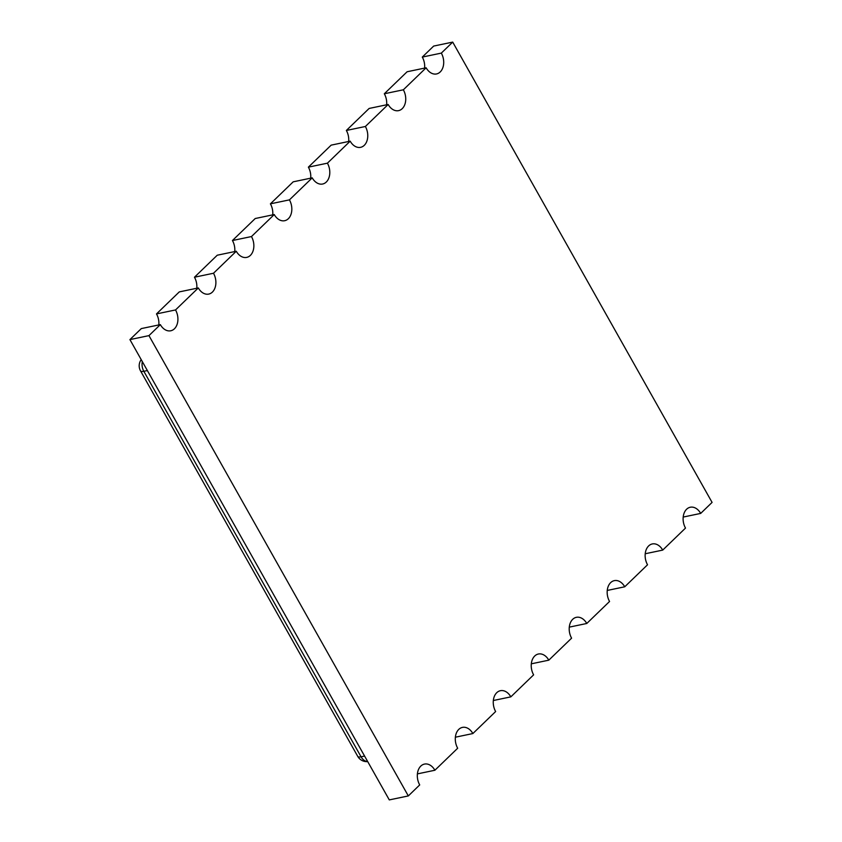 <?xml version="1.0" encoding="UTF-8"?>
<svg xmlns="http://www.w3.org/2000/svg" width="842" height="842" viewBox="0 0 842 842"><rect width="100%" height="100%" fill="white"/><g stroke="black" fill="none" stroke-linecap="round" stroke-linejoin="round"><path stroke-width="1.26" d="M441.324 53.109L422.295 57.077L433.683 46.068L452.712 42.1L441.324 53.109A13.788 9.788 -101.8 0 1 440.208 71.949A13.788 9.788 -101.8 0 1 436.545 73.949A13.788 9.788 -101.8 0 1 426.136 67.781L407.107 71.759L384.32 93.767L403.35 89.799A13.788 9.788 -101.8 0 1 402.244 108.639A13.788 9.788 -101.8 0 1 398.571 110.639A13.788 9.788 -101.8 0 1 388.162 104.471L369.133 108.45L352.998 124.037L346.357 130.457L365.375 126.489A13.788 9.788 -101.8 0 1 364.27 145.329A13.788 9.788 -101.8 0 1 360.608 147.329A13.788 9.788 -101.8 0 1 350.188 141.161L331.169 145.14L308.382 167.148L327.412 163.18A13.788 9.788 -101.8 0 1 326.296 182.03A13.788 9.788 -101.8 0 1 322.633 184.019A13.788 9.788 -101.8 0 1 312.224 177.851L293.195 181.83L270.408 203.838A13.788 9.788 -101.8 0 1 272.713 214.868M270.408 203.838L289.438 199.87A13.788 9.788 -101.8 0 1 288.332 218.72A13.788 9.788 -101.8 0 1 284.659 220.709A13.788 9.788 -101.8 0 1 274.25 214.542L255.221 218.52L239.086 234.108L232.445 240.528L251.463 236.56A13.788 9.788 -101.8 0 1 250.358 255.41A13.788 9.788 -101.8 0 1 246.695 257.399A13.788 9.788 -101.8 0 1 236.276 251.242L217.257 255.21L201.112 270.798L194.47 277.218L213.5 273.25A13.788 9.788 -101.8 0 1 212.384 292.1A13.788 9.788 -101.8 0 1 208.721 294.09A13.788 9.788 -101.8 0 1 198.312 287.932L179.283 291.9L156.496 313.919A13.788 9.788 -101.8 0 1 158.801 324.938M160.338 324.623L141.309 328.59L129.921 339.6L148.95 335.621L160.338 324.623A13.788 9.788 -101.8 0 0 170.747 330.78A13.788 9.788 -101.8 0 0 174.42 328.79A13.788 9.788 -101.8 0 0 175.525 309.94L156.496 313.919M452.712 42.1L712.079 502.4L700.691 513.409A13.788 9.788 -101.8 0 0 690.272 507.242A13.788 9.788 -101.8 0 0 685.504 528.081L662.717 550.1A13.788 9.788 -101.8 0 0 652.308 543.943A13.788 9.788 -101.8 0 0 647.53 564.782L624.743 586.79A13.788 9.788 -101.8 0 0 614.334 580.633A13.788 9.788 -101.8 0 0 609.555 601.472L586.779 623.48A13.788 9.788 -101.8 0 0 576.36 617.323A13.788 9.788 -101.8 0 0 571.592 638.162L548.805 660.17L531.313 663.822M403.35 89.799L426.136 67.781M365.375 126.489L388.162 104.471M327.412 163.18L350.188 141.161M289.438 199.87L312.224 177.851M251.463 236.56L274.25 214.542M213.5 273.25L236.276 251.242M175.525 309.94L198.312 287.932M548.805 660.17A13.788 9.788 -101.8 0 0 538.396 654.013A13.788 9.788 -101.8 0 0 533.617 674.852L510.831 696.86A13.788 9.788 -101.8 0 0 500.422 690.703A13.788 9.788 -101.8 0 0 495.643 711.543L472.867 733.55A13.788 9.788 -101.8 0 0 462.447 727.393A13.788 9.788 -101.8 0 0 457.68 748.233L434.893 770.241A13.788 9.788 -101.8 0 0 424.484 764.083A13.788 9.788 -101.8 0 0 419.705 784.923L408.317 795.932L148.95 335.621M408.317 795.932L389.288 799.9L129.921 339.6M662.717 550.1L645.225 553.752M434.893 770.241L417.4 773.893M510.831 696.86L493.349 700.512M700.691 513.409L683.199 517.062M624.743 586.79L607.261 590.442M586.779 623.48L569.287 627.132M472.867 733.55L455.375 737.203M422.295 57.077A13.788 9.788 -101.8 0 1 424.6 68.107M384.32 93.767A13.788 9.788 -101.8 0 1 386.625 104.797M346.357 130.457A13.788 9.788 -101.8 0 1 348.651 141.488M308.382 167.148A13.788 9.788 -101.8 0 1 310.687 178.178M232.445 240.528A13.788 9.788 -101.8 0 1 234.739 251.558M194.47 277.218A13.788 9.788 -101.8 0 1 196.775 288.248M147.371 370.564L143.835 371.301L361.06 756.8L364.586 756.063M367.67 761.536A10.346 7.336 -101.8 0 1 361.06 756.8A10.346 2.979 -29.4 0 1 357.745 756.379A10.346 10.346 0 0 0 367.712 761.6M141.214 359.65A10.346 10.346 0 0 0 140.519 370.869A10.346 2.979 150.6 0 0 143.835 371.301A10.346 7.336 -101.8 0 1 142.34 361.628M140.519 370.869L357.745 756.379"/></g></svg>

